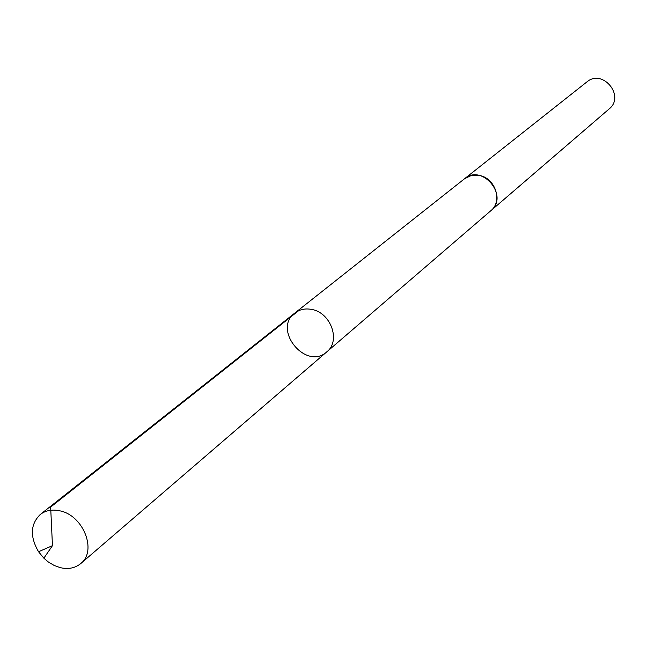 <?xml version="1.0" encoding="UTF-8"?>
<svg xmlns="http://www.w3.org/2000/svg" width="647" height="647" viewBox="0 0 647 647"><rect width="100%" height="100%" fill="white"/><g stroke="black" fill="none" stroke-linecap="round" stroke-linejoin="round"><path stroke-width="0.97" d="M294.822 313.051L464.481 178.798L471.056 175.596L478.602 175.329C495.036 177.27 503.212 201.136 490.822 210.728L326.824 351.831C341.106 340.864 330.714 312.194 311.312 309.363C304.988 308.263 299.496 309.492 294.822 313.051C272.08 329.63 306.233 371.014 326.824 351.831C341.106 340.864 330.714 312.194 311.312 309.363C304.988 308.263 299.496 309.492 294.822 313.051L40.268 514.486C45.678 510.37 52.213 509.157 59.864 510.831C83.35 515.303 97.357 550.961 80.762 563.553C75.165 568.131 68.339 569.489 60.268 567.645L54.057 565.397L48.153 561.847L43.859 558.175L38.545 551.737C29.811 536.614 30.385 524.191 40.268 514.486M464.004 179.17L464.473 178.79C482.306 163.319 509.407 196.154 490.83 210.736L490.369 211.116M464.473 178.79L586.902 81.91C602.583 68.356 625.463 96.079 609.183 108.906L490.83 210.736M298.526 310.778L50.652 507.086L52.456 545.664L43.859 558.175M326.824 351.831L80.762 563.553M52.456 545.664L38.545 551.737"/></g></svg>
